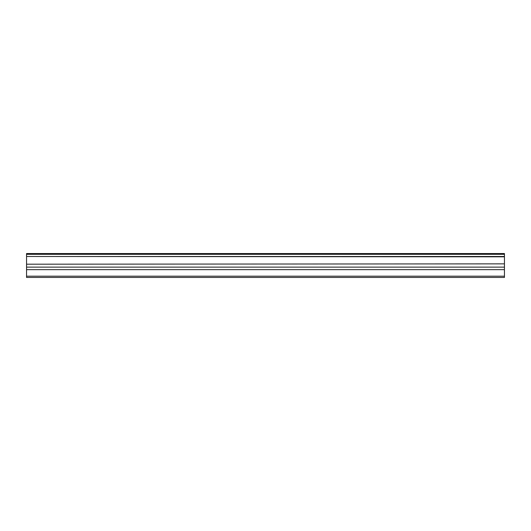 <?xml version="1.0" encoding="UTF-8"?>
<svg xmlns="http://www.w3.org/2000/svg" width="531" height="531" viewBox="0 0 531 531"><rect width="100%" height="100%" fill="white"/><g stroke="black" fill="none" stroke-linecap="round" stroke-linejoin="round"><path stroke-width="0.8" d="M26.55 256.493L26.55 253.552L504.45 253.552L504.45 256.493L26.55 256.493L504.45 256.825L504.45 263.861L26.55 264.192L504.45 263.861M26.55 256.825L26.55 263.861M26.55 264.192L26.55 277.447L504.45 277.447L504.45 264.192M504.45 256.825L504.45 256.493M26.55 276.193L504.45 276.193M26.55 269.648L504.45 269.648M504.45 254.309L26.55 254.309M26.55 267.133L504.45 267.133"/></g></svg>
